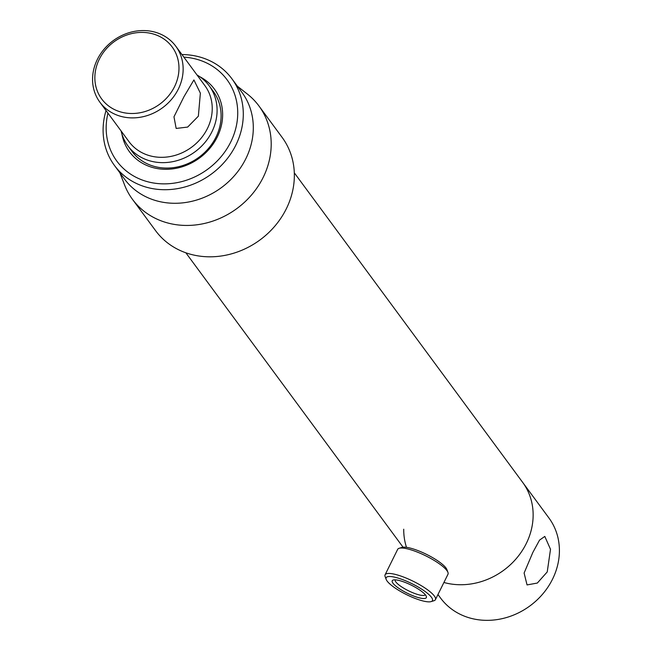 <?xml version="1.0" encoding="UTF-8"?>
<svg xmlns="http://www.w3.org/2000/svg" width="652" height="652" viewBox="0 0 652 652"><rect width="100%" height="100%" fill="white"/><g stroke="black" fill="none" stroke-linecap="round" stroke-linejoin="round"><path stroke-width="0.98" d="M443.914 582.481A67.376 59.495 -36.4 0 0 526.278 543.523A67.376 59.495 -36.4 0 0 522.651 482.358A67.376 59.495 143.6 0 1 526.278 543.523A67.376 59.495 143.6 0 1 443.914 582.481M183.978 96.683L193.913 79.935L200.368 93.154L198.363 116.186L187.662 127.075L176.162 128.444L173.97 116.806L183.978 96.683M121.101 130.962A50.53 44.621 -36.4 0 0 127.906 145.852A50.53 44.621 -36.4 0 0 146.814 159.87A50.53 44.621 -36.4 0 0 204.761 142.682A50.53 44.621 -36.4 0 0 209.227 85.86A50.53 44.621 -36.4 0 0 197.01 74.972M99.903 102.225L128.99 141.655A47.164 41.646 -36.4 0 0 146.635 154.736A47.164 41.646 -36.4 0 0 200.718 138.697A47.164 41.646 -36.4 0 0 204.891 85.656L175.804 46.235A47.164 41.646 -36.4 0 0 158.159 33.154A47.164 41.646 -36.4 0 0 104.075 49.193A47.164 41.646 -36.4 0 0 99.903 102.225A47.164 41.646 -36.4 0 0 117.556 115.306A47.164 41.646 -36.4 0 0 171.631 99.267A47.164 41.646 -36.4 0 0 175.804 46.235M118.061 111.101A43.79 38.672 -36.4 0 0 174.516 86.716A43.79 38.672 -36.4 0 0 155.771 34.809A43.79 38.672 -36.4 0 0 99.316 59.193A43.79 38.672 -36.4 0 0 118.061 111.101M425.634 595.162A19.03 4.507 26.3 0 1 426.327 596.376A19.03 4.507 26.3 0 1 413.066 595.789A19.03 4.507 26.3 0 1 392.952 583.198A19.03 4.507 26.3 0 1 393.229 580.019A19.03 4.507 26.3 0 1 409.709 584.388A19.03 4.507 26.3 0 1 425.634 595.162M395.185 579.84A16.789 3.969 -153.7 0 0 395.845 581.951A16.789 3.969 -153.7 0 0 411.64 592.244A16.789 3.969 -153.7 0 0 425.283 594.714M431.461 597.297A25.827 6.112 -153.7 0 0 404.167 580.215A25.827 6.112 -153.7 0 0 386.18 579.416A25.827 6.112 -153.7 0 0 387.117 581.062A25.827 6.112 -153.7 0 0 408.722 595.683A25.827 6.112 -153.7 0 0 431.086 601.609A25.827 6.112 -153.7 0 0 431.461 597.297M431.086 601.609L433.947 600.736A28.069 6.642 -153.7 0 0 435.422 599.661A28.069 6.642 -153.7 0 0 434.362 596.042A28.069 6.642 -153.7 0 0 407.761 578.748A28.069 6.642 -153.7 0 0 385.096 574.787A28.069 6.642 -153.7 0 0 385.136 576.612L386.18 579.416M435.422 599.661L447.989 574.233A28.069 6.642 -153.7 0 0 447.948 572.407A28.069 6.642 -153.7 0 0 446.93 570.614A28.069 6.642 -153.7 0 0 423.441 554.722A28.069 6.642 -153.7 0 0 399.138 548.283A28.069 6.642 -153.7 0 0 397.663 549.359L385.096 574.787M447.948 572.407L446.905 569.603A25.827 6.112 -153.7 0 0 445.968 567.957A25.827 6.112 -153.7 0 0 424.362 553.328A25.827 6.112 -153.7 0 0 401.999 547.403L399.138 548.283M119.903 172.845L124.54 184.866A78.599 69.414 -36.4 0 0 132.462 199.325L155.608 230.694A78.599 69.414 -36.4 0 0 223.106 255.706A78.599 69.414 -36.4 0 0 286.342 208.738A78.599 69.414 -36.4 0 0 282.112 137.376L258.966 105.999A78.599 69.414 -36.4 0 0 247.499 94.165L237.377 86.186M132.462 199.325A78.599 69.414 -36.4 0 0 199.96 224.337A78.599 69.414 -36.4 0 0 263.196 177.36A78.599 69.414 -36.4 0 0 258.966 105.999M106.04 110.547A72.983 64.458 -36.4 0 0 114.459 165.461L124.467 179.031A72.983 64.458 -36.4 0 0 187.148 202.259A72.983 64.458 -36.4 0 0 245.869 158.64A72.983 64.458 -36.4 0 0 241.941 92.372L231.933 78.81A72.983 64.458 -36.4 0 0 181.941 54.556M114.459 165.461A72.983 64.458 -36.4 0 0 177.14 188.689A72.983 64.458 -36.4 0 0 235.861 145.07A72.983 64.458 -36.4 0 0 231.933 78.81M107.955 113.138A68.493 60.489 -36.4 0 0 149.43 182.185A68.493 60.489 -36.4 0 0 230.751 141.965A68.493 60.489 -36.4 0 0 183.856 57.14M121.932 134.043A52.779 46.61 -36.4 0 0 164.345 169.284A52.779 46.61 -36.4 0 0 217.255 137.026A52.779 46.61 -36.4 0 0 199.708 76.675M127.906 145.852L131.908 151.288A50.53 44.621 -36.4 0 0 175.298 167.36A50.53 44.621 -36.4 0 0 215.951 137.165A50.53 44.621 -36.4 0 0 213.237 91.288L209.227 85.86M532.847 552.431L539.53 540.125L544.803 536.425L550.508 549.31L547.232 571.926L537.329 583.051L527.052 584.925L524.11 573.035L532.847 552.431M437.957 594.534L440.491 597.957A67.376 59.495 -36.4 0 0 498.348 619.4A67.376 59.495 -36.4 0 0 552.546 579.139A67.376 59.495 -36.4 0 0 548.919 517.973L294.296 172.813M406.498 547.338A67.376 59.495 143.6 0 1 403.727 529.212M403.042 547.199L185.869 252.805"/></g></svg>
